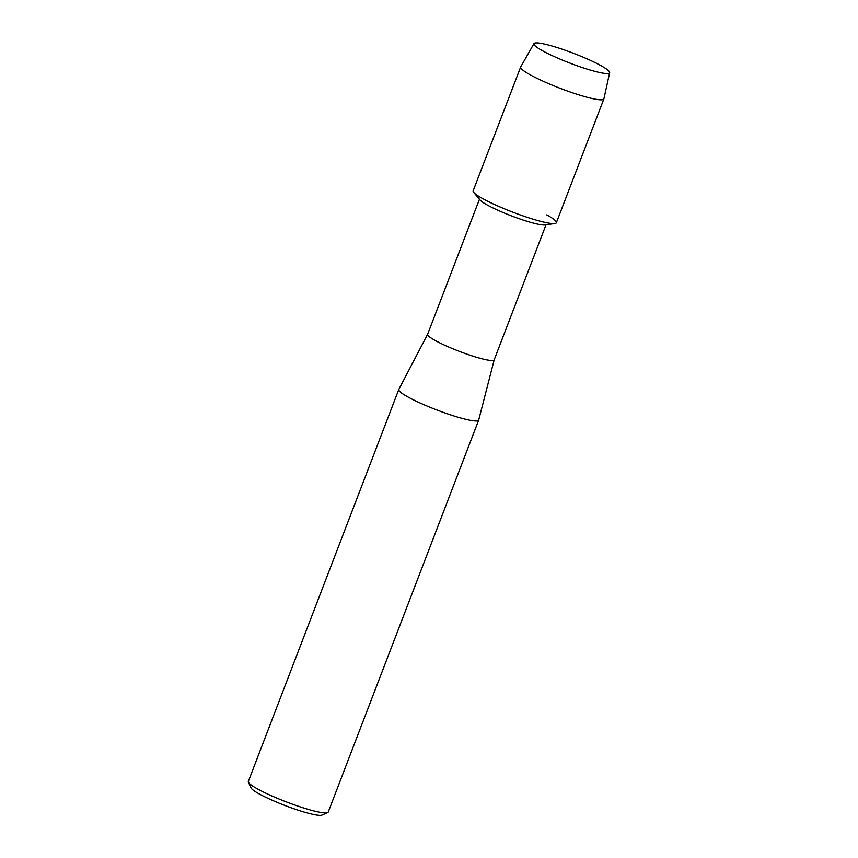 <?xml version="1.0" encoding="UTF-8"?>
<svg xmlns="http://www.w3.org/2000/svg" width="858" height="858" viewBox="0 0 858 858"><rect width="100%" height="100%" fill="white"/><g stroke="black" fill="none" stroke-linecap="round" stroke-linejoin="round"><path stroke-width="1.29" d="M549.796 54.504A40.551 5.223 21 0 0 607.443 73.552A40.551 5.223 21 0 0 593.747 61.948A40.551 5.223 21 0 0 550.386 45.56A40.551 5.223 21 0 0 535.017 45.753A40.551 5.223 21 0 0 549.796 54.504A40.551 5.223 21 0 0 607.443 73.552A40.551 5.223 21 0 0 609.663 72.662A40.551 5.223 21 0 0 593.747 61.948A40.551 5.223 21 0 0 555.566 47.072A40.551 5.223 21 0 0 533.955 43.608A40.551 5.223 21 0 0 535.017 45.753A40.551 5.223 21 0 0 549.796 54.504M533.955 43.608L520.709 66.913A44.562 5.738 21 0 0 520.667 67.01L473.155 190.787A44.562 5.738 21 0 0 490.604 202.67A44.562 5.738 21 0 1 473.755 192.406L480.126 200.043A35.65 4.59 21 0 0 493.607 208.247A35.65 4.59 21 0 0 544.991 224.935L554.836 223.53A44.562 5.738 21 0 0 546.728 214.865M520.667 67.01A44.562 5.738 21 0 0 538.127 78.893A44.562 5.738 21 0 0 580.448 95.356A44.562 5.738 21 0 0 603.871 98.96L556.359 222.726A44.562 5.738 21 0 1 532.936 219.133A44.562 5.738 21 0 1 490.604 202.67A44.562 5.738 21 0 0 554.836 223.53M427.649 334.202A35.65 4.59 21 0 0 427.627 334.266A35.65 4.59 21 0 0 441.591 343.768A35.65 4.59 21 0 0 475.45 356.939A35.65 4.59 21 0 0 494.197 359.813A35.65 4.59 21 0 0 494.219 359.749L478.7 420.055A42.782 5.513 21 0 1 478.678 420.13L328.217 812.086A42.782 5.513 21 0 1 327.627 812.623A42.782 5.513 21 0 1 265.101 792.835A42.782 5.513 21 0 1 248.423 782.228A42.782 5.513 21 0 1 248.337 781.423L398.798 389.468A42.782 5.513 21 0 0 415.551 400.879A42.782 5.513 21 0 0 456.188 416.677A42.782 5.513 21 0 0 478.678 420.13M248.423 782.228L250.986 787.859A38.331 4.933 21 0 0 265.926 797.361A38.331 4.933 21 0 0 321.943 815.1L327.627 812.623M427.638 334.234L398.831 389.393A42.782 5.513 21 0 0 398.798 389.468M603.871 98.96A44.562 5.738 21 0 0 603.903 98.852L609.663 72.662M546.02 224.785L494.197 359.813M479.461 199.238L427.627 334.266"/></g></svg>
